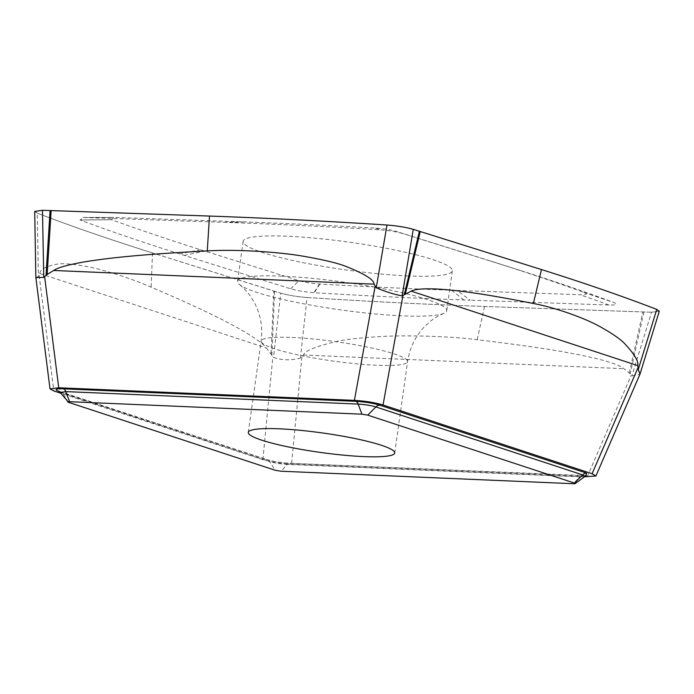 <?xml version="1.0" encoding="UTF-8"?>
<svg xmlns="http://www.w3.org/2000/svg" width="694" height="694" viewBox="0 0 694 694"><rect width="100%" height="100%" fill="white"/><g stroke="black" fill="none" stroke-linecap="round" stroke-linejoin="round"><path stroke-width="0.52" stroke-dasharray="3.47 2.6" d="M584.409 476.787L291.532 464.277C280.584 463.653 271.042 462.109 262.896 459.671L61.176 393.359M35.854 277.591L38.422 276.455L39.879 273.557C39.983 269.324 45.977 266.149 57.862 264.024C63.284 263.295 72.15 263.989 84.468 266.08C98.036 268.3 127.21 276.741 151.101 287.125C205.459 310.383 227.346 321.973 242.883 330.821C255.748 338.412 263.607 344.146 266.453 348.032L273.514 357.41C281.243 360.307 290.213 360.559 300.415 358.165L303.53 355.016C304.588 350.912 315.857 346.341 337.353 341.283C347.182 339.21 362.016 337.622 381.847 336.503C403.873 335.185 446.797 335.861 477.177 339.704C547.202 348.128 575.048 353.662 594.715 358.182C610.954 362.181 620.705 365.686 623.949 368.696L629.311 372.938L631.887 375.905L639.911 374.344M34.7 211.418L37.25 213.11A1383.368 182.956 -172 0 0 152.541 252.954A1383.368 182.956 -172 0 1 37.25 213.11L38.422 276.455M300.415 358.165L307.026 297.5C297.015 296.737 288.253 295.288 280.74 293.172C288.253 295.288 297.015 296.737 307.026 297.5A1383.368 182.956 -172 0 0 484.525 306.462L651.545 312.231L659.291 311.242M271.059 353.671L273.757 291.038L152.541 252.954L280.74 293.172L273.514 357.41M659.3 311.216L651.545 312.231L631.887 375.905M200.661 249.779L179.538 253.9L290.665 288.808C297.188 290.699 304.926 291.983 313.879 292.686L314.287 292.712C366.363 295.887 416.227 298.307 463.852 299.973L470.064 300.181L457.12 290.439L580.132 294.724C586.63 294.829 587.931 294.091 584.053 292.495L583.845 292.417A1481.065 195.882 -172 0 0 498.578 263.564A1481.065 195.882 -172 0 0 494.813 262.375L396.448 231.466C390.592 229.783 383.756 228.664 375.922 228.109L375.575 228.083A1481.057 195.882 -172 0 0 243.854 221.907L113.608 217.395L111.63 219.729A1481.057 195.882 -172 0 0 200.661 249.779L299.027 280.688C304.874 282.371 311.719 283.49 319.552 284.046L319.899 284.063C365.417 286.665 409.321 288.73 451.612 290.248L457.12 290.439M179.538 253.9A1349.561 178.488 8 0 1 80.226 220.024L82.976 217.465L230.165 222.557A1349.561 178.488 8 0 1 379.731 229.809L380.139 229.835C389.091 230.529 396.829 231.822 403.353 233.713L514.48 268.621A1349.561 178.488 8 0 1 521.394 270.807A1349.561 178.488 8 0 1 613.791 302.497L614.016 302.584C617.998 304.345 616.333 305.152 609.02 305.022L470.064 300.181M290.665 288.808L299.027 280.688M408.141 275.934A105.627 13.967 8 0 1 298.784 261.785A105.627 13.967 8 0 1 243.134 241.373A105.627 13.967 8 0 1 287.333 236.22A105.627 13.967 8 0 1 396.69 250.369A105.627 13.967 8 0 1 452.341 270.781A105.627 13.967 8 0 1 408.141 275.934M80.226 220.024L111.63 219.729M111.422 219.66L80.001 219.937M84.998 217.5L115.334 217.43M243.854 221.907L230.165 222.557M375.575 228.083L379.731 229.809M375.922 228.109L380.139 229.835M403.353 233.713L396.448 231.466M494.813 262.375L514.48 268.621M583.845 292.417L613.791 302.497M584.053 292.495L614.016 302.584M609.02 305.022L580.132 294.724M451.612 290.248L463.852 299.973M319.899 284.063L314.287 292.712M319.552 284.046L313.879 292.686M281.721 276.143A105.627 13.967 -172 0 0 237.53 281.296A105.627 13.967 -172 0 0 239.647 284.679A105.627 13.967 -172 0 0 402.529 315.848A105.627 13.967 -172 0 0 443.761 313.367A105.627 13.967 -172 0 0 446.728 310.695A105.627 13.967 -172 0 0 391.078 290.283A105.627 13.967 -172 0 0 281.721 276.143M34.7 211.444L36.982 213.006M273.757 291.038L280.74 293.172M307.026 297.5A1383.368 182.956 -172 0 0 484.525 306.462L651.545 312.231M60.482 392.448L269.506 461.519L275.292 470.289M59.753 391.668L265.993 459.463A6.602 5.274 108.2 0 1 267.147 459.671A6.602 5.274 108.2 0 1 269.506 461.519C274.564 463.028 280.471 463.974 287.229 464.381L281.105 471.226M68.576 402.347L62.79 393.576A6.602 5.274 -71.8 0 0 60.43 391.72L267.147 459.671C273.219 461.475 280.688 462.664 289.537 463.245A6.602 3.878 -87.6 0 0 287.229 464.381L579.568 476.865L573.444 483.709M585.805 475.893L582.509 475.841A6.602 3.878 92.4 0 0 581.867 475.728A6.602 3.878 92.4 0 0 579.568 476.865L584.86 476.457M59.164 391.243L60.43 391.72A6.602 5.274 -71.8 0 0 59.597 391.537M586.473 475.65L289.537 463.245A6.602 3.878 -87.6 0 1 290.17 463.358L582.509 475.841M265.993 459.463C272.898 461.51 280.957 462.803 290.17 463.358M39.133 275.423L53.837 390.948M39.879 273.566L266.453 348.032M262.896 459.671L272.846 356.69M301.89 356.994L291.532 464.277M303.53 355.016L623.949 368.696M587.185 476.908L631.15 375.385M152.541 252.954L151.101 287.125M643.937 312.014L630.169 373.901M629.311 372.938L642.861 311.979M484.525 306.462L477.177 339.704M274.598 291.298L271.857 354.894M184.283 255.392L204.851 251.098M223.954 222.34L238.354 221.716M509.726 267.129L490.623 261.057M292.07 337.449A73.937 9.777 8 0 1 368.618 347.347A73.937 9.777 8 0 1 407.569 361.635A73.937 9.777 8 0 1 376.625 365.244A73.937 9.777 8 0 1 300.077 355.337A73.937 9.777 8 0 1 261.126 341.058A73.937 9.777 8 0 1 292.07 337.449M82.976 217.465L113.616 217.404M521.394 270.807L498.578 263.564M243.134 241.373L237.53 281.296M452.341 270.781L446.728 310.695M443.761 313.367C438.061 315.935 433.568 318.624 430.271 321.426L425.569 325.616C415.793 335.349 409.798 347.364 407.569 361.635L394.73 452.991M248.287 432.414L261.126 341.058C262.931 326.588 260.415 313.298 253.588 301.179L250.196 295.887C248.105 292.651 244.583 288.921 239.647 284.679"/><path stroke-width="1.04" d="M68.576 402.347C67.214 401.852 67.544 401.635 69.574 401.696L361.912 414.179L367.725 415.116L574.441 483.067C575.803 483.553 575.473 483.77 573.444 483.709L281.105 471.226L275.292 470.289L68.576 402.347L59.164 391.243M361.912 414.179L358.165 404.09C364.923 404.489 370.83 405.443 375.888 406.944A6.602 5.274 -71.8 0 1 379.93 405.209L586.656 473.152A6.602 5.274 108.2 0 0 582.613 474.896L574.441 483.067L575.222 483.579L584.86 476.457L582.613 474.896L375.888 406.944L367.725 415.116M279.222 428.805A73.937 9.777 -172 0 0 248.287 432.414A73.937 9.777 -172 0 0 287.238 446.702A73.937 9.777 -172 0 0 363.786 456.6A73.937 9.777 -172 0 0 394.73 452.991A73.937 9.777 -172 0 0 355.779 438.703A73.937 9.777 -172 0 0 279.222 428.805M61.176 393.359L53.837 390.948L50.003 388.857L58.747 387.764L354.4 400.386C365.348 401.019 374.89 402.555 383.027 405.001L592.095 473.724L595.894 476.006L584.409 476.787M595.912 475.963L639.981 374.17L638.246 369.477L637.743 365.599C638.827 361.374 634.325 353.914 624.253 343.2C619.586 338.533 611.405 332.964 599.711 326.484C586.846 319.205 558.045 308.127 533.339 303.495C477.272 292.4 454.084 290.083 437.454 289.042C423.609 288.435 414.847 289.129 411.169 291.124L402.13 295.87C394.192 294.421 385.56 291.714 376.252 287.758L374.092 284.15C374.222 279.786 364.445 273.722 344.762 265.941C335.679 262.618 321.539 259.33 302.324 256.06C281.009 252.321 238.458 249.016 207.272 250.916C135.538 254.663 106.39 258.402 85.622 261.681C68.394 264.657 57.749 267.589 53.672 270.469L47.157 274.468L43.748 277.383L35.854 277.591L34.7 211.418L42.473 210.291L34.7 211.444M376.252 287.758L386.992 225.021C397.003 225.784 405.764 227.233 413.277 229.35C405.764 227.233 397.003 225.784 386.992 225.021A1383.368 182.956 -172 0 0 209.493 216.06L42.473 210.291L43.748 277.383M659.291 311.242L656.767 309.411A1383.368 182.956 -172 0 0 541.476 269.567L413.277 229.35L402.13 295.87M638.246 369.477L656.767 309.411L659.3 311.216L639.981 374.17M656.767 309.411A1383.368 182.956 -172 0 0 541.476 269.567L413.277 229.35M386.992 225.021A1383.368 182.956 -172 0 0 209.493 216.06L42.473 210.291M60.482 392.448L65.826 391.607A6.602 3.878 -87.6 0 0 63.423 388.831L355.762 401.314A6.602 3.878 92.4 0 1 358.165 404.09L65.826 391.607L69.574 401.696M59.597 391.537A6.602 5.274 -71.8 0 0 59.276 391.511L59.753 391.668M63.423 388.831C55.329 388.64 53.95 389.534 59.276 391.511M379.93 405.209C373.025 403.162 364.975 401.861 355.762 401.314M585.805 475.893L586.656 473.152M637.899 367.95L592.095 473.724M383.027 405.001L402.936 295.575M637.743 365.599L411.169 291.124M375.142 286.379L354.4 400.386M58.747 387.764L44.633 276.88M374.092 284.15L53.672 270.469M541.476 269.567L533.339 303.495M405.409 293.727L420.26 231.484M419.419 231.223L404.333 294.421M209.493 216.06L207.272 250.916M47.157 274.468L51.148 210.542M50.081 210.508L46.03 275.414M586.473 475.65L584.86 476.457M50.003 388.805L35.854 277.591"/></g></svg>
